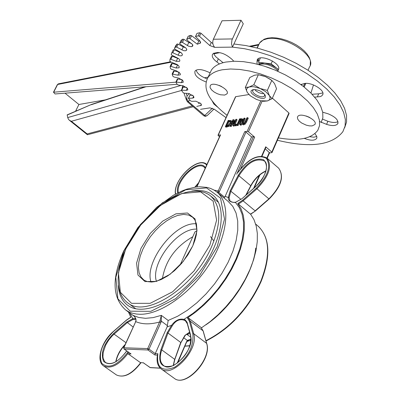 <?xml version="1.0" encoding="UTF-8"?>
<svg xmlns="http://www.w3.org/2000/svg" width="400" height="400" viewBox="0 0 400 400"><rect width="100%" height="100%" fill="white"/><g stroke="black" fill="none" stroke-linecap="round" stroke-linejoin="round"><path stroke-width="0.6" d="M242.91 124.355L244.545 123.585L245.9 121.59L247.665 117.66L246.98 117.76L244.425 122.99L243.23 123.64L242.51 123.255L244.62 118.095L243.935 118.195L242.175 122.11L241.805 123.96L243.53 124.895L241.98 124.205M247.665 117.66L248.28 118.2L246.52 122.13L245.165 124.12L243.53 124.895M244.545 123.585L245.165 124.12M244.62 118.095L245.235 118.635L243.125 123.65M233.655 125.505L236.48 119.255L235.85 119.345L233.615 124.29L233.81 119.635L232.855 119.77L230.035 126.005L230.66 125.92L233.095 120.54L232.9 125.61L233.655 125.505L234.275 126.04L233.52 126.145L232.9 125.61M233.81 119.635L234.425 120.17L234.32 122.735M236.48 119.255L237.095 119.79L234.275 126.04M230.035 126.005L230.65 126.54L231.28 126.45L230.66 125.92M233.015 122.61L231.28 126.45M228.505 125.75L230.715 122.995L230.885 120.515L228.165 120.44L225.345 126.655L228.505 125.75L229.12 126.28L225.96 127.185L225.345 126.655M230.565 124.835L229.12 126.28M228.505 121.06L230.175 121.17L230.025 123.08L228.42 125.17L226.335 125.845L228.505 121.06L229.12 121.59L227.26 125.695M230.36 121.5L229.12 121.59M231.39 120.95L231.755 122.205M240.765 124.525L240.175 122.045L242.065 120.055L242.1 118.765L239.63 118.805L236.805 125.07L237.485 124.98L238.61 122.48L239.39 122.375L239.88 124.65L240.765 124.525L241.385 125.065L240.5 125.185L239.88 124.65M240.66 119.335L241.375 119.43L241.325 120.22L240.59 121.245L238.925 121.785L239.985 119.43L240.66 119.335L241.275 119.87L240.6 119.965L239.85 121.635M236.805 125.07L237.425 125.61L238.105 125.515L237.485 124.98M242.645 119.24L242.68 120.59L240.79 122.58L241.385 125.065M240.175 122.045L240.79 122.58M239.985 119.43L240.6 119.965M238.61 122.48L239.225 123.02L238.105 125.515M239.52 122.975L239.225 123.02M234.82 125.345L235.635 125.235L236.25 125.77L235.435 125.88L234.82 125.345L235.36 124.15L236.175 124.035L236.79 124.57L236.25 125.77M235.635 125.235L236.175 124.035M260.8 100.83L247.175 131.33L244.735 131.655L246.005 132.11L251.585 136.945L225.165 196.37L224.64 197.24L218.86 192.465L217.74 191.79L217.26 192.39M220.315 135.01L218.225 135.155L235.735 96.655L248.875 94.555M227.07 115.315C208.78 100.975 202.375 88.435 207.845 77.705C210.545 73.74 215.385 71.095 222.365 69.765L230.515 68.995L239.825 69.445L249.975 71.12L260.605 73.96L271.335 77.885L281.76 82.745L291.505 88.365L300.215 94.535L307.575 101.03L313.34 107.605L317.32 114.035L319.405 120.09L319.56 125.57L317.815 130.3C311.475 138.79 298.345 141.32 278.43 137.89M312.145 125.91L314.865 124.53C318.235 120.02 300.2 111.74 297.68 116.64L297.4 117.375L297.735 119.135L299.195 121.08L301.58 122.965L306.195 125.135L309.37 125.87L312.145 125.91M224.695 95.07L226.965 93.86C230.38 89.55 212.91 80.86 210.31 85.58L210.03 87.165L210.34 88.105L211.815 90.115L214.235 92.07L217.26 93.7L220.475 94.78L224.695 95.07M235.735 96.655L235.48 96.835M272.36 98.15L288.895 112.96L271.82 152.075L265.72 146.78L265.935 147.265L262.025 156.175M272.05 152.5L289.095 113.45L288.895 112.96M309.085 117.17L306.12 115.98L309.725 117.495M219.155 85.4L221.585 86.515M209.72 73.685L211.385 70.105C214.105 66.1 218.955 63.415 225.935 62.045L234.085 61.235L243.39 61.65L253.53 63.29L264.145 66.105L274.85 70.005L285.255 74.855L294.97 80.47L303.65 86.645L310.985 93.15L316.715 99.75L320.67 106.205L322.73 112.29L322.865 117.81L321.1 122.58M128.46 312.055L130.81 317.295L126.265 320.37L113.16 331.79C102.005 343.265 98.19 353.76 101.71 363.275C108.485 369.315 117.135 365.71 127.65 352.46L128.125 353.835L140.355 362.575L143.34 362.83M235.745 202.21L241.965 198.7L255.875 186.505M242.085 198.6L235.695 202.225L233.8 202.39L231.985 202.04L230.07 201.11L229.105 197.545L228.275 197.495C228.14 200.845 230.55 202.5 235.5 202.47L239.345 207.595L242.02 213.96L243.445 221.44L243.56 229.885L242.345 239.105L239.805 248.905L235.985 259.04L230.97 269.28L224.865 279.37L217.825 289.06L210.015 298.11L201.635 306.3L192.885 313.435L183.985 319.345C179.3 318.395 175.155 320.405 171.555 325.37L167.145 332.77L160.935 349.655C157.48 363.6 161.64 368.91 173.41 365.59C185.78 357.675 191.55 347.645 190.715 335.505L187.08 322.26L185.285 319.96L183.985 319.345L184.09 320.175L185.555 320.935M217.275 192.4L228.18 201.4L232.82 206.41L236.045 213L237.72 221.015L237.765 230.23L236.155 240.395L232.91 251.195L228.11 262.3L221.895 273.365L214.455 284.025L206.03 293.94L196.89 302.79L187.33 310.3L177.655 316.24L168.175 320.445L167.15 326.845L155.25 353.62L154.9 354.99L157.43 355.1M188.375 317.945L201.105 327.525L203.065 330.845L190.3 321.245L188.375 317.945L187.43 317.985L195.93 311.89L204.23 304.74L212.145 296.67L219.5 287.865L226.13 278.515L231.895 268.83L236.67 259.02L240.36 249.3L242.895 239.88L244.23 230.96L244.355 222.72L243.295 215.315L241.08 208.89L237.775 203.555L250.635 214.26L255.38 210.985M238.62 171.675L239.005 171.165C249.21 158.49 258.325 154.215 266.36 158.34C271.335 166.16 268.02 176.085 256.415 188.11L242.595 200.22L237.775 203.555M240.585 168.88L254.655 137.17L253.38 136.72L251.585 136.945M250.65 214.25L253.97 219.61L256.22 226.035L257.335 233.415L257.27 241.615L256.015 250.475L253.575 259.82L249.99 269.45L245.325 279.165L239.675 288.76L233.155 298.015L225.91 306.73L218.095 314.725L209.885 321.815L201.455 327.865M113.585 333.48L114.08 334.135L127.205 322.7L133.035 319.46L132.795 318.66L126.71 322.05L113.585 333.48C103.625 343.775 100.31 353.085 103.635 361.41C109.92 366.485 117.635 363.01 126.79 350.985M135.745 318.805L132.795 318.66L129.725 312.985M133.035 319.46L135.85 319.2M185.095 335.43L189.56 332.4L185.095 335.43M189.51 332.205L184.915 335.4L185.155 335.525L180.9 342.69M190.715 335.505L190.52 335.94C195.205 348.845 172.115 373.345 163.635 365.555C159.89 362.495 159.265 357.285 161.76 349.915L167.965 333.025L172.185 325.94C175.53 320.67 179.5 318.745 184.09 320.175M157.645 354.77L157.865 353.73L155.25 353.62L149.02 349.11L147.685 348.585L147.975 349.985L149.02 349.11L160.905 322.52L159.575 322L147.685 348.585L123.665 347.77M172.185 325.94L171.555 325.37L167.15 326.845M143.365 362.83L140.355 362.575M160.3 368.2L150.405 367.665L149.725 367.325M190.945 339.16L187.295 340.415L187.425 341.04L186.905 341.935M187.49 340.83L189.17 339.875L190.945 339.485M183.535 337.63L187.295 340.415L177.8 362.755M186.3 334.415L187.095 334.53L189.86 333.505M128.125 353.835L131.05 353.965L130.32 353.44M160.905 322.52L161.335 321.165L159.97 320.905L159.575 322C150.255 324.575 142.305 324.45 135.73 321.625L136.085 320.095L135.665 318.28L134.605 316.675L132.755 315.06L134.125 316.205C133.865 315.19 136.54 319.885 135.88 320.57L136.04 320.55M167.5 325.74L161.335 321.165L161.335 315.355L159.97 320.905M124.01 349L123.9 347.675L135.73 321.625L123.685 347.735L124.01 349L130.645 353.745M135.865 320.605L135.515 321.685M254.655 137.17L248.45 131.785L262.15 101.085M235.505 96.78L217.995 135.265L219.485 136.84M191.805 191.085L195.23 190.62C202.205 190.01 208 191.475 212.62 195.015C227.885 206.375 222.48 242.125 199.485 271.915C176.69 301.855 143.135 316.835 127.845 305.41C122.105 301.185 118.91 294.585 118.265 285.61M218.125 193.105L219.505 191.405L218.215 190.93L217.74 191.79M223.99 197.94L224.64 197.24M265.26 148.8L269.57 152.83L267.19 158.275M269.525 152.93L271.77 152.675L271.82 152.075M247.175 131.33L248.45 131.785M156.4 281.26C150.49 264 176.605 229.235 195.5 229.12L196.94 229.095M196.39 223.705L194.4 223.73C173.26 223.955 144.15 263.03 151.04 282.05M194.7 232.5L194.97 231.9L196.87 230.74M162.34 278.995C165.44 260.65 175.59 246.57 192.79 236.755M210.485 236.6L213.925 241.055M199.475 36.31L200.945 33.205L199.68 32.77L198.21 35.87L199.475 36.31L209.82 45.56L214.685 47.345L232.475 47.12L231.515 43.91L231.925 40.05L241.01 20.26L243.27 23.8L233.925 43.99L245.795 45.54L258.29 48.325L271.08 52.29L283.815 57.325L296.135 63.305L307.695 70.055L318.19 77.39L327.33 85.1L334.89 92.975L340.685 100.8L344.595 108.37L346.56 115.49L346.565 122L344.655 127.74M200.945 33.205L211.275 42.465L209.82 45.56M212.845 43.515L211.275 42.465M198.37 103.395L200.32 103.08M188.69 98.235L189.765 95.435L188.4 98.35L192.775 98.1L193.955 97.63L193.52 96.075L188.735 93.505L184.235 93.185L183.105 92.615L181.385 90.175L186.275 90.375L187.84 89.905L187.345 88.195L183.1 85.785L178.265 85.015L177.18 84.38L175.915 82.03L181.26 82.69L183.255 82.265L183.02 80.83L179.025 78.195L173.935 76.98L172.92 76.285L172.13 74.06L177.845 75.19L180.305 74.845L180.28 73.695L176.62 70.875L171.365 69.225L170.445 68.485L170.11 66.58L170.87 66.37L176.14 68.02L179.09 67.8L179.185 66.725L178.49 65.585L177.04 64.485L170.65 61.905L169.84 61.135L169.99 59.37L170.88 59.26L176.215 61.33L179.68 61.27L179.84 60.07L178.76 58.665L171.85 55.18L171.165 54.39L171.83 52.765L172.82 52.8L179.56 55.775L181.4 55.835L182.305 55.065L182.31 54.075L181.085 52.65L174.99 49.2L174.44 48.425L175.59 47.035L176.7 47.145L183.68 50.695L185.6 50.785L186.64 50.07L186.715 49.175L185.74 47.85L180.06 44.11L179.625 43.39L181.305 42.21L182.495 42.43L188.425 46.13L191.255 46.715L192.77 45.98L192.625 44.6L187 40.04L186.8 39.29L188.885 38.45L190.125 38.78L197.33 44.215L198.79 41.135L199.83 40.785M190.055 95.32L192.72 95.23M181.77 90.06L183.15 87.135L182.74 87.3M183.15 87.135L186.565 87.365M176.41 81.925L177.805 78.985L177.29 79.14M177.805 78.985L181.99 79.64M172.74 73.975L174.15 71.02L173.52 71.16M174.15 71.02L179.125 72.2M170.87 66.37L172.295 63.4L171.535 63.61M172.295 63.4L177.56 65.045L176.14 68.02M178.055 65.18L177.56 65.045M170.88 59.26L172.315 56.27L171.46 56.285L170.05 59.24M172.315 56.27L177.645 58.34L176.215 61.33M178.77 58.675L177.645 58.34M172.82 52.8L174.265 49.79L173.28 49.76L171.82 52.785L173.28 49.76M174.265 49.79L179.55 52.25L178.11 55.265M181.3 52.82L179.55 52.25M174.455 48.41L175.865 45.475M175.905 45.385L177.05 44.005L175.59 47.035M176.7 47.145L178.155 44.11L177.05 44.005M178.155 44.11L183.285 46.93L181.835 49.965M185.64 47.765L183.285 46.93M179.685 43.33L181.05 40.49M181.145 40.285L182.77 39.155L181.305 42.21M182.495 42.43L183.955 39.375L182.77 39.155M183.955 39.375L188.81 42.5L187.355 45.555M191.75 43.63L188.81 42.5M186.8 39.29L188.115 36.54M188.27 36.22L190.355 35.37L188.885 38.45M190.125 38.78L191.595 35.7L190.355 35.37M191.595 35.7L198.79 41.135M197.33 44.215L200.6 42.94L199.685 40.655L195.48 36.53L196.925 33.5M197.17 33.31L199.68 32.77M258.285 58.71L259.055 64.62M213.695 53.13L214.3 54.745L215.915 56.865L223.1 62.695M196.085 70.16C197.395 73.78 201.09 76.675 207.165 78.845M312.06 94.255L318.685 93.825L322.805 92.915M322.585 119.135L327.89 121.28C332.275 122.725 335.64 122.85 337.99 121.65M309.68 136.73L313.775 137.19L316.785 136.505M232.35 38.92L213.365 39.245C212.255 42.27 212.695 44.97 214.685 47.345M213.365 39.245L222.04 20.78L241.01 20.26M233.925 43.99L232.475 47.12L244.495 48.71L257.155 51.565L270.105 55.62L282.99 60.765L295.43 66.865L307.085 73.74L317.62 81.195L326.75 89.015L334.24 96.975L339.91 104.865L343.64 112.46L345.37 119.58L345.095 126.04L342.87 131.695C332.08 145.34 310.255 148.19 277.4 140.25M195.7 36.405L198.21 35.87M196.81 106.405L201.455 105.295L200.74 103.475L195.8 101.21L191.71 101.335L190.555 100.84L188.4 98.35M226.02 117.635L214.495 109.385L209.985 107.865L200.535 109.32M277.88 71.305L278.35 69.685C282.22 63.77 260.565 53.505 257.25 59.68L256.965 62.26L257.2 64.14M256.965 62.26L258.385 59.13M278.445 69.49L276.385 67.895L278.355 69.67L278.51 69.33M233.825 61.245L231.805 59.18C224.245 52.73 217.855 51.03 212.635 54.08C211.495 56.34 212.92 58.97 216.91 61.98L219.4 63.95M216.91 61.98L218.335 58.915M210.145 72.77L206.91 71.46C201.06 69.06 197.09 68.935 195 71.085C194.105 75.125 197.78 78.735 206.02 81.91M212.23 101.015L213.81 103.97L217.41 106.955M314.645 97.135L320.17 96.625L321.565 95.99L322.48 95.065C326.165 90.34 309.69 80.825 303.15 83.93L300.885 84.53M317.335 96.965L318.685 93.825M319.63 121.55L326.58 124.36C332.18 126.125 335.895 125.925 337.735 123.755C338.7 120.22 335.5 116.905 328.135 113.81L322.71 112.19M326.58 124.36L327.89 121.28M304.325 138.38C310.39 140.73 314.475 140.79 316.575 138.555L316.91 137.36L316.725 136.315L314.915 133.62M57.32 84.69L58.5 83.825M177.115 84.27L55.085 93.97L53.475 92.22L175.885 82.165M76.155 111.02L75.795 110.73L78.92 104.495L65.005 93.18M75.795 110.73L77 110.655M105.42 99.865L78.92 104.495M67.2 114.855L67.7 117.575L68.51 119.34L69.36 120.255L71.4 121.28L181.43 90.49M67.135 115.06L91.61 104.405M182.315 88.205L182.675 85.715M182.58 85.7L182.11 88.63M189.405 93.6L187.07 95.85L186.455 100.115L187.435 101.755L188.225 101.48L187.01 99.425L186.78 97.61L187.07 95.85L186.17 93.32M214.015 109.04L207.2 115.565L205.43 116.02L188.225 101.48L189.75 100.01M192.285 105.91L87.155 133.925L87.425 134.755L193.255 106.74M310.925 93.09L313.485 84.9M304.18 87.07L305.77 83.42M304.15 87.045L305.555 83.435M303.42 86.465L304.645 83.535M263.99 93.645L261.975 93.605L258.875 92.675L256.11 91.01L254.73 89.545M271.18 68.55L266.555 66.89M271.15 63.825L264.775 63.04L270.845 64.705L276.385 67.895L271.15 63.825L272.435 60.95M258.775 62.3L264.775 63.04L258.95 63.735M258.695 61.69L260.375 57.98M278.05 70.73C271.745 65.18 265.405 63.08 259.035 64.425M250.415 95.89L247.34 92.515L250.405 95.88L256.425 99.42L260.51 100.76L267.37 100.935C270.075 100.005 270.725 98.195 269.32 95.505L265.76 91.695L260.17 88.5L254.075 86.79L251.725 86.645L249.135 87.03C246.48 88.01 245.88 89.835 247.34 92.515L245.305 87.465L249.135 87.03L253.83 84.75L260.17 88.5L267.335 90.415L269.32 95.505L272.105 98.72L276.535 88.73L274.59 83.655L271.815 80.375L265.49 76.64L270.66 79.53M260.92 75.205L265.49 76.64L258.35 74.735L254.475 75.225L249.81 77.525L245.305 87.465M272.105 98.72L267.37 100.935L263.485 101.31L262.015 101.06M267.335 90.415L271.815 80.375M253.83 84.75L258.35 74.735M264.635 94.4L264.515 95.8C262.695 99.14 250.575 93.28 252.945 90.21L253.74 89.575M264.975 94.915C262.085 91.355 258.24 89.59 253.445 89.61C243.2 92.03 268.08 104.05 265.16 95.27L264.975 94.915M245.9 121.59L246.52 122.13M242.51 123.255L242.965 123.655M242.86 122.015L243.475 122.555M230.715 122.995L231.205 123.415M226.5 126.495L227.115 127.025M229.015 120.985L229.63 121.52M230.885 120.515L231.5 121.045M242.1 118.765L242.715 119.3M242.065 120.055L242.68 120.59M196.905 186.94L220.57 134.845M244.735 131.655L218.215 190.93L214.18 190.17M206.875 164.485L206.665 164.31C197.445 155.96 172.775 180.185 175.43 194.11M198.69 182.615L194.83 187.205M175.645 193.995C172.485 179.995 199 155.14 206.645 165.105M205.425 167.79C199.615 157.005 174.075 180.29 177.665 192.95M178.465 192.955C175.18 181.76 196.745 160.135 204.245 167.2L204.42 167.345M128.925 352.515L127.65 352.46M229.105 197.545L230.945 191.055L239.045 175.56C247.525 162.575 255.93 157.705 264.25 160.96C269.105 163.165 266.09 177.935 255.75 186.485L241.965 198.7M240.97 199.39L230.2 190.725L228.275 197.495L225.165 196.37M250.85 185.8L238.295 175.23L230.2 190.725M255.765 186.6C266.6 175.115 269.21 166.15 263.595 159.71C254.93 157.375 246.495 162.545 238.295 175.23M187.43 317.985L189.44 321.305L192.84 333.765C193.995 346.56 188.005 357.67 174.875 367.105C161.95 372.295 156.28 367.835 157.865 353.73M253.38 136.72L236.715 174.245M238.4 204.175L243.115 200.87L242.595 200.22M237.695 172.7L238.91 171.15C248.99 158.325 258.305 153.935 266.85 157.98C272.46 165.845 269.155 176.105 256.94 188.76L268.915 198.855L255.13 210.86L243.115 200.87L256.94 188.76L256.415 188.11M267.105 158.2L278.625 168.14C284.315 176.06 281.08 186.295 268.915 198.855L269.15 198.85M269.16 198.985L255.39 210.975L250.425 214.13M265.975 170.855C259.68 173.76 254.635 178.64 250.845 185.5L245.82 195.19M133.1 327L126.71 322.05M126.71 350.93C118.915 361.44 111.985 365.37 105.915 362.715L104.765 361.685L103.265 358.7L102.945 356.815L103.19 352.455L105.68 345.14L108.545 340.315L112.115 335.995L114.08 334.135L125.975 342.685M130.74 317.165L126.27 320.23L113.17 331.645C101.47 341.475 95.595 360.99 103.695 366.01C110.905 369.195 118.97 365.045 127.905 353.57M140.675 362.695C131.8 374.105 123.725 378.195 116.46 374.955L116.275 374.825M125.135 344.53C120.04 349.775 116.92 355.525 115.78 361.775M184.915 335.4L180.73 342.795M167.145 332.77L167.965 333.025L180.735 342.455L174.64 359.63M160.935 349.655L161.76 349.915L174.64 359.295L173.24 365.47M157.61 354.2C156.215 361.055 157.435 365.985 161.28 368.99C172.34 378.33 199.145 349.25 193.71 333.7L206.59 343.325L203.19 331.29M206.74 343.56C212.205 359.27 185.955 387.85 174.315 378.36C185.5 387.775 212.17 358.91 206.59 343.325L206.71 343.785M161.28 368.99L174.085 378.19M192.84 333.765L193.71 333.7L190.3 321.245L189.44 321.305M187.3 323.71L190.675 336.185M185.42 320.83L187.145 323.465L187.34 323.035M160.185 368.09L150.025 367.54L143.29 362.72M186.62 341.57L177.15 363.23M131.05 353.965L124.185 349.055L147.975 349.985L154.9 354.99M190.8 337.285L187.095 334.53M168.175 320.445L161.335 315.355L153.095 317.625L145.47 318.32L138.64 317.45L133.32 315.48M265.72 146.78L261.605 156.155M255.69 224.1L257.355 225.475C269.73 236.5 270.89 255.065 260.835 281.17C248.165 308.635 229.865 328.475 205.93 340.7M189.9 345.665L185.1 346.065M205.79 324.905C231.09 308.08 253.1 274.04 255.74 248.11M187.26 341.275L190.91 340.385M123.88 250.955L140.345 224.63L162.23 202.945L185.71 189.805L206.525 187.905L220.53 198.15L224.515 219.105L217.13 246.84L199.61 275.47L175.735 298.64L150.83 311.33L130.225 311.185L117.9 298.84L115.815 277.305L123.88 250.955M125.72 310.045L129.255 312.065L132.205 313.16L136.505 314.05L139.985 314.275C161.065 314.71 192.085 292.395 210.295 262.825C228.645 233.29 230.7 202.6 216.53 191.785L213.645 189.865L210.465 188.4L207.02 187.395L199.47 186.765L195.42 187.12L186.905 189.125L182.495 190.75L173.505 195.18L156.66 207.325L137.9 227.565L123.68 251.03C111.585 278.27 112.265 297.94 125.72 310.045L134.16 316.24M219.505 191.405L246.005 132.11M269.36 152.355L266.885 158.01M259.3 175.365L253.62 188.35M192.66 217.235L194.825 219.795L196.455 223.99L196.91 230.105L196.285 235.05L194.875 240.395L192.72 245.965L187.925 254.84L181.72 263.26L174.57 270.6L167.755 275.88L160.96 279.635L154.925 281.61L151.54 282.035L147.195 281.59L143.82 280.005L140.95 276.98L139.13 272.87L138.41 267.845L138.81 262.1L140.3 255.865L142.815 249.36L146.26 242.835L150.5 236.52L155.385 230.65L160.735 225.425L166.36 221.05L172.06 217.68L177.615 215.455L183.62 214.42L188.69 215.07L192.74 217.305M192.77 245.91L196.995 230.665L195.05 218.94L187.485 212.995L175.94 213.835L162.72 221.115L150.315 233.365L141.02 248.28L136.585 263.1L137.95 275.005L144.99 281.595L156.465 281.395L170.13 274.25L183.15 261.54L192.77 245.91M127.105 302.38L127.775 302.875C146.235 318.625 194.965 286.73 211.87 246.07C221.58 222.105 221.015 205.275 210.17 195.58C193.145 182.74 160.795 198.865 139.23 226.905C117.66 254.935 110.6 290.12 127.775 302.875L135.82 308.815M209.875 245.13L194.07 270.91L172.58 291.81L150.145 303.33L131.53 303.325L120.355 292.28L118.425 272.85L125.72 248.98L140.665 225.08L160.53 205.4L181.8 193.515L200.585 191.85L213.14 201.175L216.615 220.13L209.875 245.13M193.65 96.23L192.775 98.1M182.12 55.365L182.425 54.725M186.2 50.49L186.755 49.33M186.785 49.615L186.485 50.24M192 46.515L192.775 44.88M192.895 45.23L192.375 46.315M200.62 41.855L199.89 43.4M179.23 72.285L177.845 75.19M182.485 80.095L181.26 82.69M187.32 88.16L186.275 90.375M201.34 104.185L200.62 105.735M258.825 44.61L259.835 42.61L261.365 41.1L263.425 39.905L266.685 38.9C284.36 34.395 317.77 56.435 309.5 66.94L308.045 70.275M250.91 46.545L258.245 45.105L258.8 44.665M256.94 47.97L258.855 44.45M53.72 92.115L57.625 84.475L171.315 62.165M213.88 53.81L219.8 52.65M208.1 77.16L204.44 77.81M91.28 104.72L145.995 86.745M87.155 133.925L71.4 121.28M180.985 85.45L67.7 117.575M183.98 87.19L183.505 85.865M212.355 108.215L204.655 115.575L203.865 115.84L187.435 101.755L186.465 100.14M203.795 115.735L205.25 116.38L207.075 115.665M230.845 120.475L231.435 120.985M242.08 118.74L242.67 119.26M314.865 124.53L315.1 123.985M226.965 93.86L227.205 93.325M207.845 77.705L211.385 70.105M195.195 187.15L198.37 183.32M205.215 168.245L204.245 167.2M278.625 168.14C284.45 176.29 281.3 186.57 269.17 198.975M250.985 185.765L246.33 194.74M251 185.74C254.735 178.97 259.705 174.09 265.91 171.1M103.695 366.01L116.46 374.955C124.035 378.27 132.21 374.19 140.985 362.71M124.83 345.205C120.11 350.28 117.165 355.76 116.005 361.65M180.89 342.725L174.81 359.53M174.8 359.56L173.425 365.385M203.195 331.01L201.145 327.56M203.215 331.08L206.72 343.49M143.33 362.82L150.335 367.66M189.17 339.875L187.48 340.955M258.25 226.215C270.02 237.86 270.96 256.325 261.07 281.6C248.37 309.11 230.02 328.905 206.015 340.995M189.84 345.85L185.04 346.195M220.34 134.96L196.715 186.96M259.96 174.815L254.305 187.75M212.62 195.015L213.315 195.585M210.845 196.13L218.505 202.415M180.03 265.19L194.97 231.9M195.48 36.53L196.955 33.435M186.67 39.39L188.14 36.32M179.625 43.39L181.085 40.345M174.44 48.425L175.895 45.4M170.025 59.275L171.46 56.285M170.14 66.425L171.565 63.455M172.13 74.06L173.54 71.11M175.915 82.03L177.31 79.09M181.385 90.175L182.765 87.25M182.095 55.4L182.425 54.71M322.48 95.065L322.795 94.34M337.735 123.755L338.015 123.09M316.575 138.555L316.835 137.95M301.595 85.06L301.945 84.25M257.255 48.05L259.54 43.035L264.09 39.235L267.685 38.14L271.87 37.725L276.51 37.975L281.45 38.865L286.52 40.36L291.52 42.395L296.26 44.89L300.55 47.75L304.235 50.87L307.17 54.14L309.25 57.455L310.4 60.735L310.235 65.27M170.44 61.81L58.34 83.855L57.355 84.625L53.475 92.22M258.865 44.42L249.535 46.255M218.13 52.43L213.73 53.295M91.505 104.445L67.17 114.87M145.125 86.815L91.545 104.425M183.98 93.14L186.455 100.115M87.425 134.755L69.36 120.255M250.405 95.88L249.785 95.4M264.875 94.745L265.16 95.27M264.515 95.8L264.69 95.41"/></g></svg>
